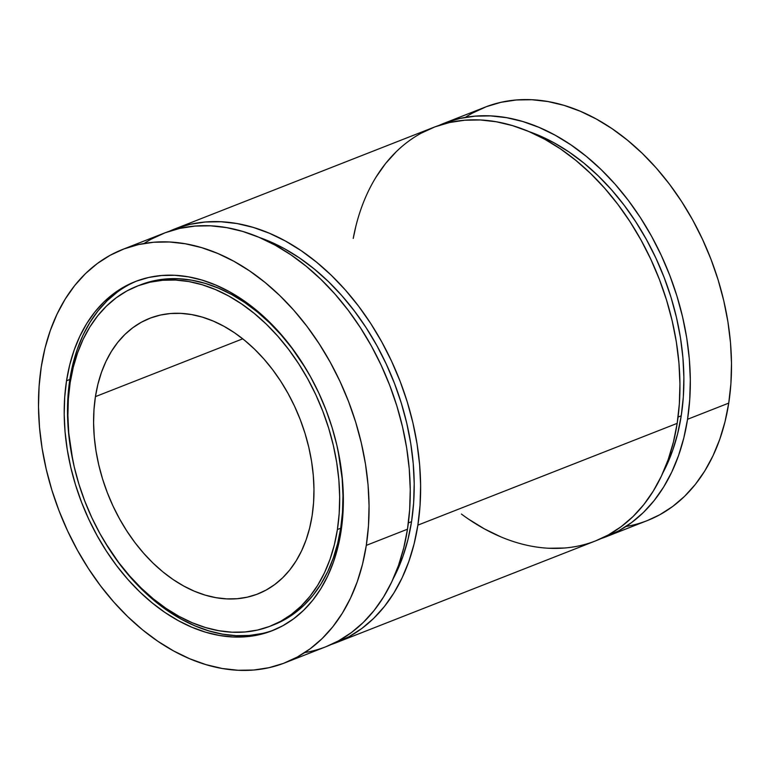 <?xml version="1.0" encoding="UTF-8"?>
<svg xmlns="http://www.w3.org/2000/svg" width="770" height="770" viewBox="0 0 770 770"><rect width="100%" height="100%" fill="white"/><g stroke="black" fill="none" stroke-linecap="round" stroke-linejoin="round"><path stroke-width="1.16" d="M95.432 396.627A148.033 103.141 68.6 0 1 223.887 326.249A148.033 103.141 68.6 0 1 312.129 515.63A148.033 103.141 68.6 0 1 183.674 586.009A148.033 103.141 68.6 0 1 95.432 396.627L242.733 338.819L95.432 396.627L97.925 384.182L101.438 372.439L105.933 361.486L111.38 351.457L117.704 342.429L124.865 334.498L132.787 327.741L141.382 322.216L150.593 317.981L160.304 315.084L170.44 313.534L180.892 313.371L191.566 314.574L202.366 317.134L213.174 321.042L223.887 326.249L234.407 332.707L244.639 340.35L254.475 349.118L263.821 358.907L272.59 369.629L280.694 381.189L288.057 393.48L294.612 406.358L300.29 419.727L305.036 433.443L308.808 447.38L311.571 461.394L313.294 475.36L313.967 489.142L313.573 502.608L312.129 515.63A148.033 103.141 68.6 0 1 257.863 593.93A148.033 103.141 68.6 0 1 139.697 548.606A148.033 103.141 68.6 0 1 95.432 396.627A148.033 103.141 68.6 0 1 149.698 318.328A148.033 103.141 68.6 0 1 267.864 363.652A148.033 103.141 68.6 0 1 312.129 515.63L309.636 528.066L306.123 539.818L301.628 550.771L296.181 560.801L289.857 569.829L282.696 577.76L274.775 584.517L266.179 590.041L256.968 594.276L247.257 597.174L237.122 598.723L226.669 598.887L215.995 597.684L205.195 595.123L194.387 591.216L183.674 586.009L173.154 579.55L162.922 571.908L153.086 563.139L143.74 553.351L134.971 542.629L126.867 531.059L119.504 518.778L112.949 505.9L107.271 492.531L102.525 478.815L98.752 464.878L95.99 450.864L94.267 436.898L93.593 423.115L93.988 409.65L95.432 396.627L242.733 338.819M338.078 450.719L342.15 478.555L342.977 495.553L342.486 512.166L340.706 528.22L337.404 529.51A182.577 127.204 68.6 0 1 178.987 616.318A182.577 127.204 68.6 0 1 70.157 382.748A182.577 127.204 68.6 0 1 228.575 295.94A182.577 127.204 68.6 0 1 337.404 529.51L339.195 513.455L339.676 496.852L338.848 479.854L336.721 462.626L333.314 445.339L328.665 428.149L322.803 411.238L315.806 394.75L307.721 378.859L298.635 363.709L288.644 349.455L277.826 336.221L266.305 324.141L254.167 313.342L241.559 303.909L228.575 295.94L215.359 289.52L202.029 284.708L188.717 281.541L175.55 280.059L162.662 280.27L150.16 282.176L138.177 285.747L126.829 290.973L116.212 297.788L106.453 306.123L97.617 315.902L89.811 327.029L83.102 339.406L77.558 352.91L73.227 367.396L70.157 382.748L68.366 398.802L67.885 415.405L68.713 432.403L70.84 449.632L74.238 466.918L78.896 484.109L84.758 501.02L91.755 517.507L99.84 533.398L108.926 548.548L118.917 562.803L129.735 576.037L141.256 588.116L153.394 598.916L166.002 608.348L178.987 616.318L192.202 622.738L205.532 627.55L218.844 630.717L232.011 632.199L244.899 631.987L257.401 630.081L269.385 626.501L280.732 621.284L291.339 614.47L301.108 606.134L309.935 596.355L317.75 585.219L324.459 572.851L330.003 559.347L334.334 544.862L337.404 529.51A182.577 127.204 68.6 0 1 270.482 626.077A182.577 127.204 68.6 0 1 124.74 570.185A182.577 127.204 68.6 0 1 70.157 382.748A182.577 127.204 68.6 0 1 137.07 286.18A182.577 127.204 68.6 0 1 282.821 342.072A182.577 127.204 68.6 0 1 337.404 529.51L340.706 528.22A182.577 127.204 -111.4 0 0 338.078 450.7A182.577 127.204 -111.4 0 1 340.706 528.22L337.626 543.562L333.294 558.058L327.75 571.552L321.042 583.929L313.236 595.066L304.41 604.845L294.641 613.18L284.034 619.994L273.735 624.807M305.911 368.763A182.577 127.204 -111.4 0 0 140.371 284.881A182.577 127.204 -111.4 0 0 138.725 285.545A182.577 127.204 -111.4 0 1 305.911 368.763M117.146 292.215L107.117 300.772L98.05 310.82L90.032 322.255L83.141 334.96L77.443 348.82L72.996 363.709L69.839 379.475A187.505 130.64 -111.4 0 1 136.925 280.954A187.505 130.64 -111.4 0 0 69.839 379.475L66.538 380.765A187.505 130.64 68.6 0 1 229.248 291.618A187.505 130.64 68.6 0 1 341.023 531.493A187.505 130.64 68.6 0 1 178.313 620.639A187.505 130.64 68.6 0 1 66.538 380.765A187.505 130.64 68.6 0 1 135.27 281.579A187.505 130.64 68.6 0 1 284.958 338.993A187.505 130.64 68.6 0 1 341.023 531.493L337.866 547.258L333.41 562.139L327.712 576.008L320.83 588.713L312.812 600.148L303.736 610.187L293.707 618.753L282.811 625.75L271.156 631.111L258.855 634.788L246.015 636.742L232.771 636.963L219.248 635.433L205.571 632.18L191.884 627.232L178.313 620.639L164.982 612.468L152.027 602.775L139.572 591.678L127.733 579.281L116.626 565.69L106.356 551.05L97.03 535.487L88.733 519.163L81.533 502.242L75.518 484.869L70.744 467.217L67.24 449.459L65.055 431.768L64.208 414.308L64.709 397.253L66.538 380.765L69.695 364.999L74.151 350.119L79.849 336.249L86.731 323.544L94.749 312.11L103.815 302.071L113.854 293.505L124.75 286.507L136.405 281.146L148.706 277.469L161.546 275.516L174.79 275.294L188.313 276.825L201.981 280.068L215.677 285.016L229.248 291.618L242.579 299.79L255.534 309.482L267.989 320.58L279.828 332.977L290.935 346.567L301.205 361.207L310.531 376.771L318.828 393.095L326.028 410.015L332.043 427.389L336.817 445.041L340.321 462.799L342.506 480.49L343.353 497.949L342.852 515.005L341.023 531.493A187.505 130.64 68.6 0 1 272.291 630.678A187.505 130.64 68.6 0 1 122.603 573.265A187.505 130.64 68.6 0 1 66.538 380.765L69.839 379.475A187.505 130.64 -111.4 0 0 72.775 460.248L68.357 430.469L67.51 413.018L68.001 395.963L69.839 379.475A187.505 130.64 -111.4 0 0 72.775 460.248M104.951 542.224A187.505 130.64 -111.4 0 0 273.928 630.014A187.505 130.64 -111.4 0 1 104.951 542.224L119.918 564.4L131.025 577.981L142.864 590.388L155.319 601.486L168.274 611.168L181.605 619.35L195.185 625.943L208.872 630.89L222.54 634.143L236.063 635.664L249.307 635.452L262.147 633.498M151.372 239.095L165.175 232.752L179.756 228.392L194.954 226.082L210.633 225.822L226.649 227.622L242.839 231.472L259.047 237.333L275.131 245.149L290.906 254.832L306.248 266.295L321.003 279.443L335.027 294.13L348.175 310.223L360.331 327.558L371.381 345.98L381.208 365.317L389.726 385.356L396.848 405.934L402.517 426.84L406.656 447.861L409.245 468.815L410.246 489.489L409.659 509.682L407.484 529.211L366.299 545.372A222.049 154.712 68.6 0 1 173.625 650.948A222.049 154.712 68.6 0 1 41.262 366.886A222.049 154.712 68.6 0 1 233.936 261.309A222.049 154.712 68.6 0 1 366.299 545.372L368.474 525.852L369.061 505.649L368.06 484.985L365.471 464.031L361.322 443L355.663 422.095L348.541 401.526L340.022 381.477L330.195 362.15L319.146 343.728L306.989 326.384L293.842 310.291L279.818 295.603L265.063 282.465L249.721 270.992L233.936 261.309L217.862 253.503L201.653 247.642L185.464 243.792L169.448 241.982L153.769 242.242L138.562 244.562L123.989 248.912L110.187 255.265L97.28 263.552L85.403 273.687L74.671 285.583L65.171 299.116L57.019 314.17L50.271 330.59L44.997 348.213L41.262 366.886L39.087 386.405L38.5 406.599L39.501 427.273L42.09 448.227L46.239 469.257L51.898 490.153L59.02 510.731L67.539 530.78L77.366 550.107L88.415 568.529L100.572 585.874L113.719 601.967L127.743 616.654L142.498 629.793L157.84 641.266L173.625 650.948L189.699 658.754L205.908 664.616L222.097 668.466L238.113 670.275L253.792 670.015L268.99 667.696L283.572 663.345L297.374 656.993L310.281 648.706L322.158 638.571L332.89 626.674L342.39 613.132L350.543 598.088L357.29 581.668L362.564 564.044L366.299 545.372L407.484 529.211A222.049 154.712 -111.4 0 0 341.091 301.243A222.049 154.712 -111.4 0 0 163.837 233.262L122.651 249.432A222.049 154.712 68.6 0 1 299.905 317.413A222.049 154.712 68.6 0 1 366.299 545.372A222.049 154.712 68.6 0 1 284.91 662.826A222.049 154.712 68.6 0 1 107.656 594.844A222.049 154.712 68.6 0 1 41.262 366.886A222.049 154.712 68.6 0 1 122.651 249.432M408.369 522.917L411.546 521.665A213.415 148.697 -111.4 0 0 259.423 237.497L268.884 241.145L284.332 248.643L299.501 257.96L314.247 268.98L328.424 281.608L341.899 295.728L354.537 311.195L366.231 327.856L376.848 345.566L386.29 364.143L394.481 383.412L401.324 403.182L406.762 423.269L410.747 443.481L413.23 463.617L414.202 483.493L413.634 502.897L411.546 521.665L407.956 539.606L402.893 556.546L393.287 578.54A213.415 148.697 68.6 0 0 411.546 521.665A213.415 148.697 -111.4 0 0 259.423 237.497M421.065 133.249L434.867 126.896L449.439 122.545L464.637 120.226L480.326 119.966L496.342 121.775L512.531 125.626L528.74 131.477L544.813 139.293L560.599 148.976L575.941 160.449L590.696 173.587L604.71 188.275L617.867 204.368L630.024 221.712L641.073 240.134L650.9 259.461L659.418 279.51L666.541 300.079L672.2 320.984L676.349 342.015L678.928 362.959L679.939 383.633L679.352 403.836L677.176 423.356L417.869 525.14L420.035 505.611L420.622 485.418L419.621 464.743L417.032 443.789L412.893 422.759L407.234 401.863L400.111 381.285L391.593 361.236L381.756 341.909L370.717 323.487L358.55 306.142L345.403 290.049L331.379 275.362L316.634 262.224L301.291 250.76L285.506 241.068L269.433 233.262L253.224 227.4L237.025 223.55L221.019 221.75L205.33 222.001L190.132 224.32L175.56 228.671L169.082 231.366A222.049 154.712 68.6 0 1 349.031 294.256A222.049 154.712 68.6 0 1 417.869 525.14L677.176 423.356A222.049 154.712 -111.4 0 0 610.783 195.397A222.049 154.712 -111.4 0 0 433.529 127.416L174.213 229.191A222.049 154.712 68.6 0 1 351.476 297.172A222.049 154.712 68.6 0 1 417.869 525.14A222.049 154.712 68.6 0 1 336.471 642.584A222.049 154.712 68.6 0 1 331.235 644.49L348.935 636.751L361.842 628.474L373.719 618.329L384.461 606.433L393.951 592.9L402.113 577.846L408.86 561.426L414.125 543.803L417.869 525.14L677.176 423.356L673.432 442.028L668.168 459.651L661.42 476.072L653.258 491.116L643.768 504.658L633.027 516.554L621.149 526.69L608.242 534.977L595.73 540.829M169.082 231.366A222.049 154.712 68.6 0 1 174.213 229.191M678.062 417.061L681.229 415.81A213.415 148.697 -111.4 0 0 529.115 131.641L538.567 135.289L554.025 142.797L569.194 152.104L583.939 163.124L598.117 175.752L611.592 189.872L624.229 205.34L635.914 222.01L646.531 239.711L655.982 258.287L664.163 277.556L671.016 297.336L676.455 317.423L680.439 337.626L682.923 357.771L683.885 377.637L683.317 397.05L681.229 415.81L677.639 433.751L672.576 450.691L662.97 472.693A213.415 148.697 68.6 0 0 681.229 415.81A213.415 148.697 -111.4 0 0 529.115 131.641M472.626 113.007L486.428 106.655L501.01 102.304L516.208 99.984L531.887 99.725L547.903 101.534L564.092 105.384L580.301 111.246L596.375 119.052L612.16 128.734L627.502 140.207L642.257 153.345L656.281 168.033L669.428 184.126L681.585 201.47L692.634 219.893L702.461 239.22L710.979 259.269L718.102 279.847L723.762 300.743L727.91 321.773L730.499 342.727L731.5 363.401L730.913 383.595L728.738 403.114L687.552 419.284L689.728 399.755L690.315 379.562L689.314 358.887L686.725 337.934L682.576 316.913L676.917 296.007L669.794 275.439L661.276 255.39L651.449 236.053L640.399 217.631L628.243 200.296L615.095 184.203L601.072 169.516L586.317 156.377L570.974 144.904L555.189 135.222L539.115 127.406L522.907 121.554L506.718 117.704L490.702 115.895L475.023 116.155L459.815 118.465L445.243 122.825L438.765 125.51A222.049 154.712 68.6 0 1 618.724 188.4A222.049 154.712 68.6 0 1 687.552 419.284L728.738 403.114A222.049 154.712 -111.4 0 0 662.344 175.156A222.049 154.712 -111.4 0 0 485.09 107.174L443.905 123.335A222.049 154.712 68.6 0 1 621.159 191.316A222.049 154.712 68.6 0 1 687.552 419.284A222.049 154.712 68.6 0 1 606.163 536.738A222.049 154.712 68.6 0 1 600.918 538.634L618.628 530.905L631.525 522.618L643.412 512.483L654.144 500.587L663.644 487.044L671.796 471.991L678.543 455.58L683.818 437.947L687.552 419.284L728.738 403.114L725.003 421.787L719.729 439.41L712.981 455.83L704.829 470.884L695.329 484.417L684.597 496.313L672.72 506.448L659.813 514.735L647.291 520.597M438.765 125.51A222.049 154.712 68.6 0 1 443.905 123.335M465.33 117.377A222.049 154.712 -111.4 0 1 652.46 163.808A222.049 154.712 -111.4 0 1 728.738 403.114A222.049 154.712 68.6 0 1 647.349 520.568L606.163 536.738M336.471 642.584L595.788 540.809A222.049 154.712 68.6 0 0 677.176 423.356A222.049 154.712 -111.4 0 0 547.509 140.804A222.049 154.712 -111.4 0 0 353.228 238.44L355.875 226.197M376.049 177.1L385.539 163.567L396.281 151.671M564.67 547.999L548.981 548.25M500.567 536.738L484.494 528.932L468.709 519.24M366.299 545.372L407.484 529.211L403.75 547.874L398.475 565.507L391.738 581.918L383.575 596.971L374.076 610.514L363.344 622.401L351.467 632.545L338.559 640.832L326.037 646.684M144.077 243.474A222.049 154.712 -111.4 0 1 331.206 289.895A222.049 154.712 -111.4 0 1 407.484 529.211A222.049 154.712 68.6 0 1 326.095 646.665L284.91 662.826M140.313 284.9L153.451 280.877L165.954 278.971L178.852 278.759L192.019 280.251L205.33 283.408L218.661 288.23L231.876 294.65L244.85 302.61L257.469 312.043L269.596 322.851L281.127 334.921L291.936 348.156L305.902 368.743M337.404 529.51L340.706 528.22A182.577 127.204 68.6 0 1 273.783 624.788L270.482 626.077M66.538 380.765L69.839 379.475M728.738 403.114A222.049 154.712 68.6 0 1 625.923 526.526M687.552 419.284A222.049 154.712 68.6 0 1 600.918 538.634M681.229 415.81A213.415 148.697 68.6 0 1 662.98 472.684M677.176 423.356A222.049 154.712 68.6 0 1 461.394 514.042M417.869 525.14A222.049 154.712 68.6 0 1 331.235 644.49M411.546 521.665A213.415 148.697 68.6 0 1 393.287 578.54M407.484 529.211A222.049 154.712 68.6 0 1 304.67 652.623M340.706 528.22A182.577 127.204 68.6 0 1 272.128 625.413M137.07 286.18L140.371 284.881"/></g></svg>
